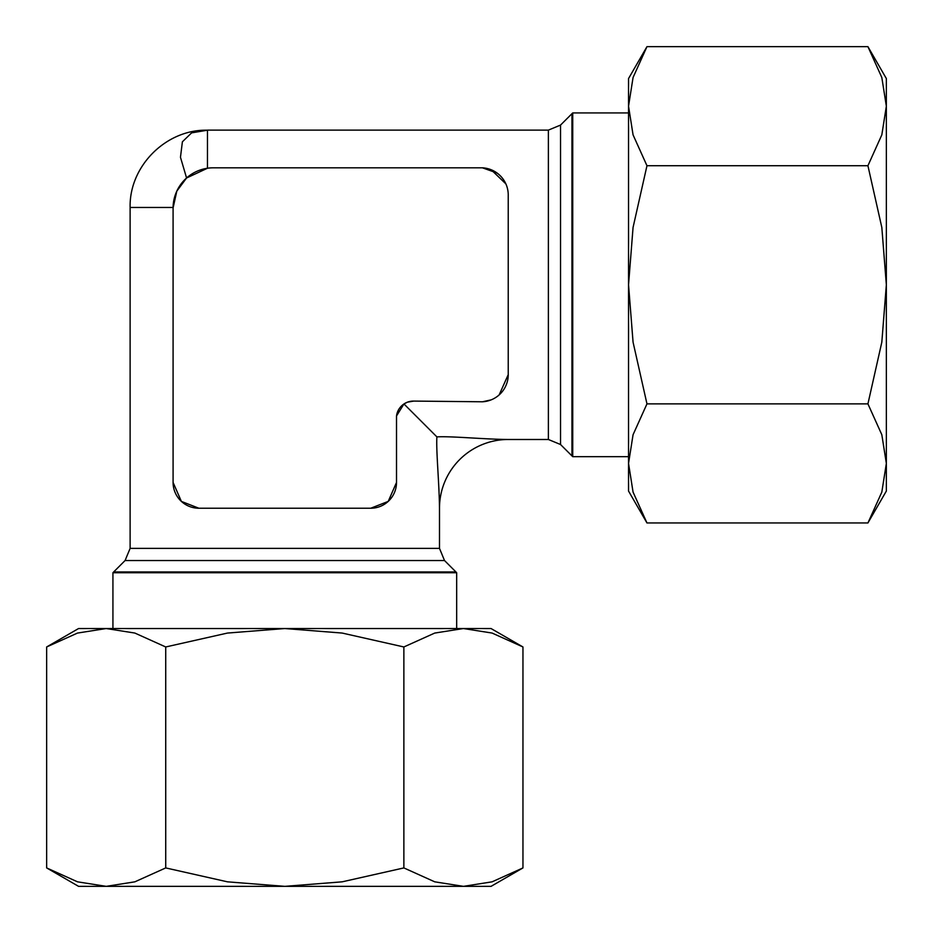 <?xml version="1.0" encoding="UTF-8"?>
<svg xmlns="http://www.w3.org/2000/svg" width="933" height="933" viewBox="0 0 933 933"><rect width="100%" height="100%" fill="white"/><g stroke="black" fill="none" stroke-linecap="round" stroke-linejoin="round"><path stroke-width="1.4" d="M439.49 548.382L444.516 560.535L455.934 571.952L113.663 571.952L125.08 560.535L130.119 548.382L439.49 548.382L439.49 508.228A68.75 68.75 0 0 1 508.228 439.49C483.061 439.256 451.175 436.026 436.889 436.889L403.954 403.954L396.525 415.955L403.954 403.954L407.406 402.181L413.704 401.085A17.062 17.062 0 0 0 396.513 415.955L396.513 482.454L388.221 501.406L370.739 508.228L198.869 508.228L181.387 501.406L173.083 482.454L173.083 207.977L173.083 482.454A25.786 25.786 0 0 0 198.869 508.228M497.172 173.083L482.454 167.823L212.619 167.823A40.224 40.224 0 0 0 173.083 207.977L176.803 191.148L186.588 177.981L207.453 168.243L207.464 130.119L548.382 130.119L560.535 125.08L572.734 112.928L572.734 456.669L560.535 444.516L548.382 439.49L508.228 439.49M571.952 113.663L571.952 455.934M572.734 112.928L628.539 112.928M628.539 456.669L572.734 456.669M491.143 169.724L505.884 183.894M482.454 167.823A27.22 27.22 0 0 1 508.228 195.837L508.228 373.76A27.22 27.22 0 0 1 508.252 374.611L499.143 394.916M455.934 571.952L456.669 572.734L112.928 572.734L113.663 571.952M456.669 572.734L456.669 628.539M112.928 628.539L112.928 572.734M867.923 522.958L886.35 491.05L886.35 78.559L867.923 46.65L881.825 77.509L886.35 106.187L881.825 134.865L867.923 165.724L881.825 227.442L886.35 284.798L881.825 342.166L867.923 403.872L881.825 434.731L886.35 463.409L881.825 492.099L867.923 522.958L646.966 522.958L633.064 492.099L628.539 463.409L628.539 491.05L646.966 522.958M646.966 46.65L628.539 78.559L628.539 463.409L633.064 434.731L646.966 403.872L633.064 342.166L628.539 284.798L633.064 227.442L646.966 165.724L633.064 134.865L628.539 106.187L633.064 77.509L646.966 46.65L867.923 46.65M46.65 867.923L78.559 886.35L491.05 886.35L522.958 867.923L492.099 881.825L463.409 886.35L434.731 881.825L403.872 867.923L342.166 881.825L284.798 886.35L227.442 881.825L165.724 867.923L134.865 881.825L106.187 886.35L77.509 881.825L46.65 867.923L46.65 646.966L77.509 633.064L106.187 628.539L78.559 628.539L46.65 646.966M522.958 646.966L491.05 628.539L106.187 628.539L134.865 633.064L165.724 646.966L227.442 633.064L284.798 628.539L342.166 633.064L403.872 646.966L434.731 633.064L463.409 628.539L492.099 633.064L522.958 646.966L522.958 867.923M439.49 508.228C439.256 483.061 436.026 451.175 436.889 436.889M130.119 548.382L130.119 207.464C129.104 166.167 166.156 129.139 207.464 130.2L191.615 132.871L182.39 141.793L180.466 157.269L186.577 177.981M165.724 646.966L165.724 867.923M403.872 646.966L403.872 867.923M646.966 403.872L867.923 403.872M646.966 165.724L867.923 165.724M508.252 374.611A27.22 27.22 0 0 1 482.454 401.785L413.704 401.085M482.454 401.785L491.143 399.872M396.513 482.454A25.786 25.786 0 0 1 370.739 508.228M560.535 125.08L560.535 444.516M548.382 130.119L548.382 439.49M444.516 560.535L125.08 560.535M173.095 207.464L130.119 207.464"/></g></svg>
